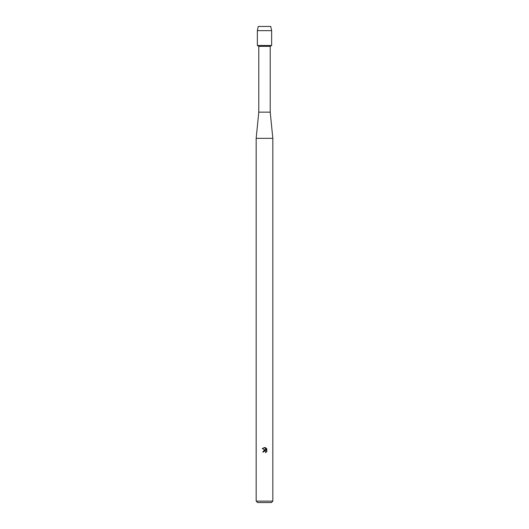 <?xml version="1.0" encoding="UTF-8"?>
<svg xmlns="http://www.w3.org/2000/svg" width="529" height="529" viewBox="0 0 529 529"><rect width="100%" height="100%" fill="white"/><g stroke="black" fill="none" stroke-linecap="round" stroke-linejoin="round"><path stroke-width="0.79" d="M270.736 26.45L258.264 26.45L270.736 26.45L271.642 30.642L271.642 45.494L264.5 45.494L271.642 45.494L270.213 46.321L270.213 112.148L272.832 138.333L272.832 501.122L256.168 501.122L257.597 502.55L271.403 502.55L272.832 501.122M270.213 112.148L258.787 112.148L258.787 46.321L270.213 46.321M258.787 112.148L256.168 138.333L272.832 138.333M265.942 451.832L265.829 452.56L265.869 451.568L264.758 450.827L263.561 452.031L262.774 452.031L264.5 450.06L265.452 450.179L262.272 448.605L264.983 447.56L265.955 450.358L265.955 447.964M265.492 447.719L266.96 449.181L265.492 447.719M266.728 448.744L266.728 451.7M266.96 451.263L265.492 452.731L266.96 451.263M263.561 452.031L263.64 451.594M264.321 450.906L265.049 450.86M264.983 447.56L264.573 447.514M264.5 447.508L262.272 448.605M258.264 26.45L257.358 30.642L257.358 45.494L264.5 45.494L257.358 45.494L258.787 46.321M257.358 30.642L271.642 30.642M256.168 138.333L256.168 501.122"/></g></svg>
